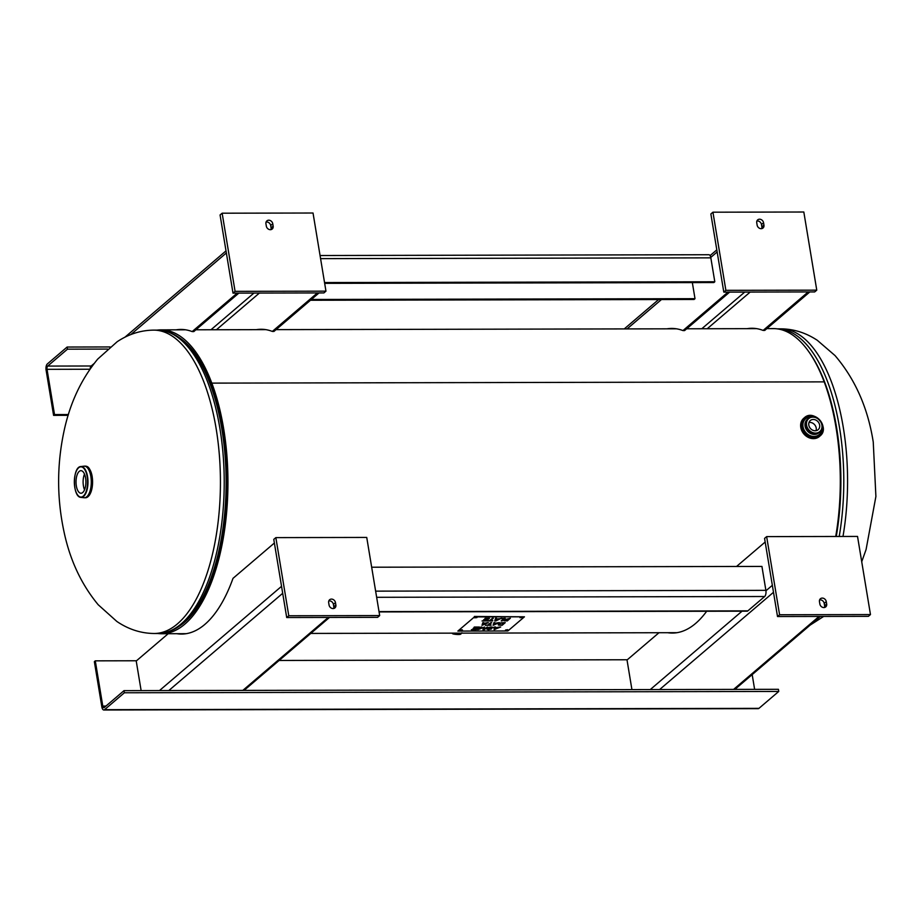 <?xml version="1.0" encoding="UTF-8"?>
<svg xmlns="http://www.w3.org/2000/svg" width="922" height="922" viewBox="0 0 922 922"><rect width="100%" height="100%" fill="white"/><g stroke="black" fill="none" stroke-linecap="round" stroke-linejoin="round"><path stroke-width="1.38" d="M835.724 536.477A151.934 66.615 -90.1 0 0 824.187 381.869L824.187 381.869A151.934 66.615 -90.1 0 0 773.397 328.612L766.862 328.624M157.189 330.122A151.934 66.615 89.9 0 1 161.027 329.857A151.934 66.615 89.9 0 1 211.818 383.114L211.15 384.428L211.818 383.126A151.934 66.615 89.9 0 1 221.937 545.34A151.934 66.615 89.9 0 1 161.65 633.737A151.934 66.615 89.9 0 1 157.8 633.495M211.818 383.114L824.187 381.869L211.818 383.126M211.15 384.428L211.15 384.428A149.917 65.727 -90.1 0 0 178.937 337.51A149.917 65.727 -90.1 0 1 222.813 429.295A149.917 65.727 -90.1 0 1 179.525 626.015A149.917 65.727 -90.1 0 0 211.15 384.439M84.49 474.092A11.283 4.944 -90.1 0 0 83.429 485.894A11.283 4.944 -90.1 0 0 84.524 489.813M76.342 485.906A11.283 4.944 89.9 0 1 80.94 470.681A11.283 4.944 89.9 0 1 85.907 481.952A11.283 4.944 89.9 0 1 80.986 493.235A11.283 4.944 89.9 0 1 76.342 485.906M800.78 427.416A12.009 10.107 -130.5 0 1 803.777 418.254L804.457 417.678A12.009 10.107 49.5 0 0 801.46 426.828A12.009 10.107 49.5 0 0 808.974 436.821A12.009 10.107 49.5 0 0 820.05 435.945A12.009 10.107 49.5 0 0 819.946 420.236A12.009 10.107 49.5 0 0 804.457 417.678C813.976 408.619 830.492 427.958 820.05 435.945L819.381 436.521A12.009 10.107 -130.5 0 1 808.306 437.408A12.009 10.107 -130.5 0 1 800.78 427.416M816.028 430.689A6.028 5.083 49.5 0 0 816.224 428.038A6.028 5.083 49.5 0 0 809.009 422.483M819.658 425.1A6.028 5.083 -130.5 0 1 818.16 429.698A6.028 5.083 -130.5 0 1 810.38 428.419A6.028 5.083 -130.5 0 1 810.323 420.524A6.028 5.083 -130.5 0 1 815.889 420.086A6.028 5.083 -130.5 0 1 819.658 425.1M485.179 618.305L489.444 618.293L486.332 620.944L482.068 620.955L485.802 620.633L486.643 619.907L483.889 619.596L487.012 619.596L488.176 618.604L485.179 618.305M484.891 618.547L488.176 618.604M483.589 619.849L486.643 619.907M482.148 620.886L486.32 620.875L489.352 618.293M492.417 618.282L493.328 618.282L490.585 620.621L492.509 620.932L487.023 620.944L489.686 620.621L492.417 618.282M487.104 620.875L492.786 620.621M490.585 620.621L493.235 618.282M498.272 619.319L496.151 619.25L495.759 620.564L498.272 619.319L496.151 619.25M496.163 619.319L495.759 620.564M496.267 619.019L496.485 618.282L496.267 619.019L505.21 618.259L502.098 620.909L501.188 620.921L503.931 618.57L501.222 618.27M501.222 618.293L495.875 620.932L501.13 618.27M495.875 620.932L494.757 620.932L495.563 618.282L496.52 618.282M494.768 620.863L495.863 620.863M500.969 618.512L503.931 618.57M501.268 620.852L505.118 618.259M485.525 623.698L483.416 623.641L483.013 624.955L485.525 623.698L483.416 623.641M483.428 623.71L483.013 624.955M487.611 622.661L482.01 625.323L482.817 622.661L483.773 622.661L483.531 623.41L487.611 622.661M483.531 623.41L483.739 622.661M482.033 625.254L488.383 622.65M490.781 622.65L491.68 622.65L488.937 624.989L490.861 625.3L485.375 625.312L488.038 624.989L490.781 622.65M485.456 625.243L491.138 624.989M488.937 624.989L491.599 622.65M499.286 624.816L501.591 624.978L503.988 622.926L501.199 623.042L499.251 623.894L499.286 624.816L499.263 623.964L501.199 623.042M503.988 622.926L501.211 623.111M498.318 623.894L498.399 625.07L498.329 623.952L501.026 622.846L505.256 622.627L502.144 625.277L498.399 625.07L498.329 623.952M498.387 625.012L502.133 625.208L505.164 622.627M474.346 627.041L479.44 627.029L476.328 629.68L471.396 629.691L475.787 629.369L476.743 628.562L473.332 628.251L477.112 628.251L478.161 627.34L474.346 627.041M474.058 627.283L478.161 627.34M473.044 628.504L476.743 628.562M471.465 629.634L476.317 629.622L479.348 627.029M483.9 629.277L484.546 627.018L483.9 629.277L487.415 627.018L484.304 629.668L482.955 629.668L483.658 627.34L477.873 629.611M483.67 627.398L477.792 629.68L480.904 627.029L481.78 627.029L479.175 629.242L484.58 627.018M479.175 629.242L481.687 627.029M482.967 629.611L484.292 629.599L487.323 627.018M493.258 627.456L488.648 627.732L491.495 628.965L488.222 629.703L486.586 628.919L490.596 629L487.738 627.767L491.196 626.96L493.258 627.421M490.596 629L488.13 628.343M486.574 628.85L488.222 629.645L491.484 628.908L491.184 628.331M490.873 627.271L489.006 628.101M490.861 627.214L492.152 627.813M492.221 627.813L493.04 627.79M495.275 628.02L494.976 629.369L497.603 628.078L495.275 628.02L494.976 629.369M497.603 628.078L495.287 628.078M499.885 626.983L494.134 629.645L494.457 626.995L495.494 626.995L495.345 627.801L499.885 626.983M495.345 627.801L495.471 626.995M494.146 629.588L500.692 626.983M496.624 623.675L494.503 623.618L494.111 624.932L496.624 623.675L494.503 623.618M494.515 623.687L494.111 624.932M498.71 622.638L493.109 625.3L493.915 622.65L494.872 622.638L494.618 623.387L498.71 622.638M494.618 623.387L494.837 622.638M493.132 625.231L499.482 622.638M504.864 620.506L506.72 620.598L507.953 619.538L505.682 619.642L504.864 620.506L505.682 619.642M507.953 619.538L505.694 619.699M503.885 620.045L503.965 620.748L505.175 619.526L510.373 618.247L507.261 620.909L503.965 620.748L503.896 620.114M503.954 620.679L507.25 620.84L510.281 618.247M457.865 631.074L474.45 616.91L524.445 616.806L507.861 630.971L457.865 631.074L474.45 616.91M519.996 617.705L522.382 617.486L519.996 617.705M474.553 617.798L476.939 617.579L474.553 617.798M460.043 630.187L462.418 629.98L460.043 630.187M505.487 630.095L507.872 629.887L505.487 630.095M520.077 617.636L522.117 617.302M474.634 617.728L476.674 617.394M460.124 630.129L462.153 629.795M505.567 630.037L507.596 629.703M474.381 616.461L524.445 616.806M101.846 706.874L94.355 661.639L95.289 660.844L102.78 706.079A2.524 1.106 89.9 0 0 103.817 707.716A2.524 1.106 89.9 0 0 104.209 707.566L124.009 690.647L124.366 692.768L104.555 709.686A4.794 2.098 89.9 0 1 103.829 709.986A4.794 2.098 89.9 0 1 101.846 706.874M627.317 659.76L279.112 660.463M136.514 660.763L95.289 660.844M754.622 689.356L752.179 674.604M104.555 709.686L758.956 708.35L778.756 691.442L778.41 689.31L124.009 690.647M758.956 708.35A4.794 2.098 89.9 0 1 758.218 708.649L103.829 709.986M778.756 691.442L124.366 692.768M47.322 363.96L67.122 347.041L67.479 349.161L47.679 366.08A2.524 1.106 89.9 0 0 47.034 369.33L54.513 414.566L53.591 415.361L46.1 370.125A4.794 2.098 89.9 0 1 47.322 363.96M110.087 346.949L67.122 347.041M107.586 349.081L67.479 349.161M68.412 414.543L54.513 414.566M68.17 415.326L53.591 415.361M274.376 543.023L233.012 578.348A152.314 66.776 89.9 0 1 181.53 634.071A152.314 66.776 89.9 0 1 176.817 633.702M178.453 633.702A152.314 66.776 -90.1 0 0 182.349 634.059M141.135 690.613L136.226 661.005L168.173 633.725M333.66 608.508A3.792 3.192 49.5 0 0 333.799 606.78L333.407 604.406A3.792 3.192 49.5 0 0 328.808 600.925M335.873 605.005A3.792 3.192 -130.5 0 1 334.928 607.898A3.792 3.192 -130.5 0 1 331.436 608.174A3.792 3.192 -130.5 0 1 329.062 605.016L328.67 602.654A3.792 3.192 -130.5 0 1 329.615 599.761A3.792 3.192 -130.5 0 1 333.107 599.484A3.792 3.192 -130.5 0 1 335.481 602.642L335.873 605.005L333.799 606.78M366.737 537.434L379.68 615.573L377.605 617.348L286.707 617.533L273.776 539.382L275.851 537.618L366.737 537.434M379.68 615.573L288.782 615.758L286.707 617.533M288.782 615.758L275.851 537.618M706.678 611.251A152.314 66.776 89.9 0 1 672.334 633.068A152.314 66.776 89.9 0 1 667.62 632.699M669.245 632.699A152.314 66.776 -90.1 0 0 673.141 633.057M736.551 566.465L765.179 542.021M631.927 689.61L627.029 660.002L658.976 632.723M824.452 607.506A3.792 3.192 49.5 0 0 824.602 605.777L824.21 603.403A3.792 3.192 49.5 0 0 819.612 599.922M826.677 604.002A3.792 3.192 -130.5 0 1 825.72 606.895A3.792 3.192 -130.5 0 1 822.228 607.172A3.792 3.192 -130.5 0 1 819.854 604.014L819.462 601.651A3.792 3.192 -130.5 0 1 820.407 598.758A3.792 3.192 -130.5 0 1 823.911 598.482A3.792 3.192 -130.5 0 1 826.273 601.64L826.677 604.002L824.602 605.777M857.529 536.431L870.472 614.571L868.397 616.345L777.511 616.53L764.568 538.39L766.643 536.616L857.529 536.431M870.472 614.571L779.586 614.755L777.511 616.53M779.586 614.755L766.643 536.616M93.998 363.614L91.37 365.861A4.345 3.653 49.5 0 0 90.229 368.719M176.206 329.822A152.314 66.776 89.9 0 1 180.908 329.442A152.314 66.776 89.9 0 1 192.156 331.586L193.793 331.586L238.856 293.104M237.219 293.104L192.156 331.586M181.726 329.442A152.314 66.776 -90.1 0 0 177.831 329.822M256.374 329.661A152.314 66.776 89.9 0 1 261.076 329.269A152.314 66.776 89.9 0 1 272.324 331.424L273.961 331.424L319.024 292.942M261.894 329.281A152.314 66.776 -90.1 0 0 257.999 329.661M272.324 331.424L317.387 292.942M265.939 223.769A3.792 3.192 -130.5 0 1 266.884 220.877A3.792 3.192 -130.5 0 1 270.388 220.6A3.792 3.192 -130.5 0 1 272.762 223.758L273.154 226.12A3.792 3.192 -130.5 0 1 272.209 229.013A3.792 3.192 -130.5 0 1 268.705 229.29A3.792 3.192 -130.5 0 1 266.331 226.132L265.939 223.769M270.93 229.624A3.792 3.192 49.5 0 0 271.08 227.895L270.688 225.521A3.792 3.192 49.5 0 0 266.089 222.041M313.031 213.017L325.962 291.156L235.075 291.34L222.144 213.201L313.031 213.017M222.144 213.201L220.07 214.964L233.001 293.115L323.899 292.931L325.962 291.156M233.001 293.115L235.075 291.34M666.998 328.82A152.314 66.776 89.9 0 1 671.712 328.439A152.314 66.776 89.9 0 1 682.96 330.583L684.585 330.583L729.648 292.101M728.023 292.101L682.96 330.583M672.518 328.451A152.314 66.776 -90.1 0 0 668.634 328.82M747.166 328.658A152.314 66.776 89.9 0 1 751.879 328.267A152.314 66.776 89.9 0 1 763.128 330.422L764.753 330.422L809.816 291.94M752.698 328.278A152.314 66.776 -90.1 0 0 748.802 328.658M763.128 330.422L808.191 291.94M756.743 222.767A3.792 3.192 -130.5 0 1 757.688 219.874A3.792 3.192 -130.5 0 1 761.18 219.597A3.792 3.192 -130.5 0 1 763.554 222.755L763.946 225.118A3.792 3.192 -130.5 0 1 763.001 228.011A3.792 3.192 -130.5 0 1 759.509 228.287A3.792 3.192 -130.5 0 1 757.135 225.141L756.743 222.767M761.733 228.621A3.792 3.192 49.5 0 0 761.872 226.893L761.48 224.53A3.792 3.192 49.5 0 0 756.881 221.038M803.823 212.014L816.765 290.153L725.879 290.338L712.937 212.198L803.823 212.014M712.937 212.198L710.862 213.973L723.805 292.113L814.691 291.928L816.765 290.153M723.805 292.113L725.879 290.338M379.023 611.609L747.869 610.86A4.794 2.098 89.9 0 1 747.131 611.171L379.069 611.92M371.67 567.214L761.929 566.419L765.882 590.345A4.794 2.098 89.9 0 1 764.661 596.511L376.649 597.306M747.869 610.86L764.661 596.511M311.382 299.466L695.004 298.682L692.341 282.605M310.449 300.261L694.07 299.477L695.004 298.682M320.072 255.521L708.868 254.726A4.794 2.098 89.9 0 1 710.839 257.849L714.804 281.763L324.544 282.558M714.804 281.763L713.87 282.558L324.671 283.354M157.431 330.122A151.681 66.499 -90.1 0 1 219.943 428.684A151.681 66.499 -90.1 0 1 158.054 633.483C168.841 633.287 178.822 628.308 187.973 618.524L195.833 608.681A150.505 65.981 -90.1 0 0 221.856 429.087A150.505 65.981 -90.1 0 0 195.314 354.774L187.42 344.955C178.223 335.216 168.23 330.272 157.431 330.122L153.64 330.122C140.72 330.283 128.561 334.144 117.175 341.716L97.732 359.073C81.009 379.426 69.703 403.778 63.814 432.13C56.818 465.472 56.899 498.802 64.079 532.109C70.084 560.322 81.47 584.536 98.205 604.751L116.875 621.474C128.527 629.369 140.985 633.379 154.262 633.495A151.681 66.499 -90.1 0 0 216.151 428.695A151.681 66.499 -90.1 0 0 153.64 330.122M808.801 351.72A150.505 65.981 89.9 0 1 836.623 427.843A150.505 65.981 89.9 0 1 836.254 536.477M842.985 536.454A151.681 66.499 89.9 0 0 843.284 427.416A151.681 66.499 89.9 0 0 780.773 328.843L777.234 328.854A151.681 66.499 89.9 0 1 839.493 427.416A151.681 66.499 89.9 0 1 839.204 536.466M84.225 497.753A15.801 6.927 -90.1 0 0 84.421 497.753A15.801 6.927 -90.1 0 0 90.863 476.42A15.801 6.927 -90.1 0 0 84.351 466.152L85.469 466.152A15.801 6.927 89.9 0 1 91.981 476.42A15.801 6.927 89.9 0 1 85.539 497.753L89.365 495.298L91.174 491.553L92.165 476.478A15.49 6.788 -90.1 0 0 88.961 468.284M89.019 495.598A15.49 6.788 -90.1 0 0 92.142 476.524C89.572 465.299 86.541 466.532 85.469 466.152M77.483 494.803A15.432 6.765 -90.1 0 0 80.906 497.373A15.432 6.765 -90.1 0 0 87.544 476.559A15.432 6.765 -90.1 0 0 80.836 466.544L84.351 466.152A15.801 6.927 -90.1 0 0 84.156 466.152M83.971 466.175A15.801 6.927 89.9 0 1 90.84 476.42A15.801 6.927 89.9 0 1 84.029 497.73L85.539 497.753M84.029 497.73L80.906 497.373C72.365 497.189 72.296 466.774 80.836 466.544A15.432 6.765 -90.1 0 0 77.436 469.125M87.164 476.662A15.121 6.627 89.9 0 1 79.891 496.866A15.121 6.627 89.9 0 1 75.835 472.341A15.121 6.627 89.9 0 1 87.164 476.662M452.46 633.506A4.126 0.611 4.1 0 0 456.528 634.44A4.126 0.611 4.1 0 0 460.689 634.094M461.887 632.746L461.012 633.887A4.437 0.657 -175.9 0 1 457.508 634.278A4.437 0.657 -175.9 0 1 452.598 633.564A4.437 0.657 -175.9 0 1 452.16 633.253L452.149 633.137M805.079 426.16A8.851 7.457 -130.5 0 1 807.292 419.418L808.364 418.496A8.851 7.457 49.5 0 0 806.162 425.238A8.851 7.457 49.5 0 0 811.694 432.602A8.851 7.457 49.5 0 0 819.854 431.957A8.851 7.457 49.5 0 0 819.773 420.386A8.851 7.457 49.5 0 0 808.364 418.496C815.394 411.811 827.553 426.056 819.854 431.957L818.782 432.867A8.851 7.457 -130.5 0 1 810.622 433.524A8.851 7.457 -130.5 0 1 805.079 426.16M811.798 416.986A10.43 8.782 49.5 0 0 803.016 426.713A10.43 8.782 49.5 0 0 812.974 436.406A10.43 8.782 49.5 0 0 821.882 428.799M801.875 426.725A11.698 9.842 -130.5 0 1 816.074 417.205A11.698 9.842 -130.5 0 1 819.209 436.175A11.698 9.842 -130.5 0 1 801.875 426.725M806.566 425.134A8.529 7.18 -130.5 0 1 816.927 418.185A8.529 7.18 -130.5 0 1 819.22 432.026A8.529 7.18 -130.5 0 1 806.566 425.134M105.949 706.068L102.78 706.079M91.232 365.988L47.679 366.08M89.86 369.238L47.034 369.33M282.697 593.295L168.807 690.555M159.46 690.578L281.544 586.323M242.809 690.405L328.244 617.452M333.407 604.406L335.481 602.642M773.5 592.293L659.61 689.552M650.264 689.575L742.06 611.171M765.952 590.772L772.336 585.32M733.601 689.402L819.036 616.449M824.21 603.403L826.273 601.64M226.363 252.962L130.797 334.582M259.393 293.058L216.44 329.742M210.988 329.753L253.942 293.069M272.762 223.758L270.688 225.521M273.154 226.12L271.08 227.895M717.155 251.971L710.758 257.422M661.443 299.546L627.064 328.9M750.185 292.055L707.232 328.739M701.792 328.751L744.746 292.067M763.554 222.755L761.48 224.53M763.946 225.118L761.872 226.893M375.623 591.14L765.882 590.345M710.839 257.849L320.579 258.644M756.582 328.647L686.694 328.785M676.414 328.808L276.07 329.627M265.79 329.638L195.902 329.788M185.622 329.811L161.027 329.857M677.036 632.688L310.772 633.426M186.244 633.679L161.65 633.737M158.054 633.483L154.262 633.495M780.773 328.843C793.715 328.947 805.897 332.773 817.318 340.31L835.044 355.581C855.19 379.184 867.925 408.02 873.249 442.064L875.9 496.474L866.081 549.524L861.724 561.752M823.646 616.438L810.127 625.116M461.012 633.887L457.635 634.509L452.16 633.253M244.065 690.405L329.488 617.44M734.857 689.402L820.292 616.449M124.908 337.222L226.017 250.876M624.263 328.912L658.654 299.546M710.09 255.613L716.809 249.874"/></g></svg>
